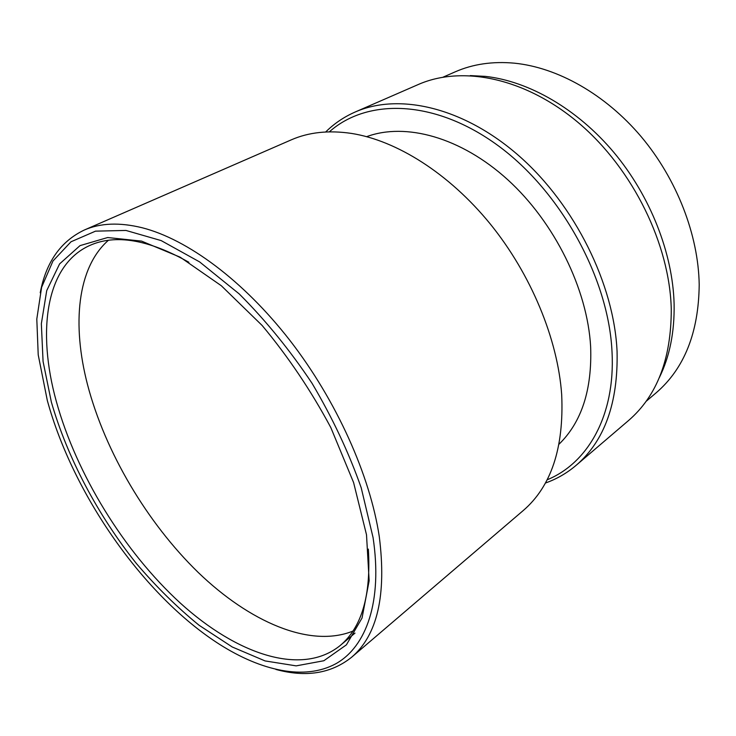 <?xml version="1.0" encoding="UTF-8"?>
<svg xmlns="http://www.w3.org/2000/svg" width="736" height="736" viewBox="0 0 736 736"><rect width="100%" height="100%" fill="white"/><g stroke="black" fill="none" stroke-linecap="round" stroke-linejoin="round"><path stroke-width="1.1" d="M646.006 401.442L655.997 392.95C684.287 368.672 698.685 332.58 699.2 284.666C698.446 235.088 676.89 179.133 641.12 136.592C605.222 94.153 557.492 67.5 514.519 63.186C492.632 61.18 472.825 64.078 455.106 71.88L443.1 77.142M470.341 75.587L485.438 76.388C528.742 81.153 577.208 108.79 613.916 152.472C650.495 196.264 672.86 253.607 674.112 304.115C674.59 332.166 669.659 356.675 659.327 377.632M325.671 131.983C334.144 123.602 343.96 116.95 355.12 112.038L418.186 84.557C462.19 65.108 525.762 77.758 579.499 123.657C633.153 169.492 669.824 244.637 671.269 309.359C671.278 358.938 657 396.023 628.443 420.615L576.159 465.308C566.858 473.193 556.582 479.108 545.339 483.064M355.12 112.038C398.792 92.699 463.45 107.042 519.23 156.078C574.936 205.04 614.137 284.354 617.072 351.541C618.185 402.978 604.55 440.901 576.159 465.308M547.06 479.835C587.632 463.321 615.351 415.84 612.039 352.25C608.865 278.852 561.117 191.645 497.95 145.535C434.728 99.213 367.218 98.054 329.332 131.854M366.666 136.657C405.49 122.314 460.791 137.071 507.739 179.731C554.613 222.355 587.494 289.312 590.64 346.72C592.176 389.648 581.652 422.124 559.066 444.158M351.569 657.285L523.149 510.618C551.209 486.542 564.052 447.893 561.688 394.662C557.805 339.149 531.088 274.261 490.102 223.781C448.988 173.392 396.584 140.521 351.514 133.428C328.79 130.06 308.678 132.213 291.189 139.886L84.254 230.055C100.271 222.98 119.618 222.217 142.296 227.783C187.312 239.274 243.266 280.407 289.938 340.455C336.499 400.568 370.088 475.484 379.288 536.645C386.648 595.065 377.412 635.278 351.569 657.285C331.108 673.569 305.882 677.617 275.89 669.438M40.232 292.799C45.991 262.246 60.665 241.334 84.254 230.055M47.288 400.366C73.011 494.436 143.492 595.663 219.218 644.129C261.547 671.103 304.695 680.579 335.717 663.808C366.399 646.732 382.656 601.422 373.06 537.538L361.201 487.766C348.864 452.658 332.47 417.818 312.027 383.263C289.717 349.894 265.448 320.114 239.218 293.922L199.64 261.924L161.184 240.598L125.939 230.442L95.524 231.15L70.996 241.785L52.964 261.004L41.612 287.298L36.8 319.074L38.217 354.835L47.288 400.366M366.51 534.787L369.15 580.787L362.048 618.001L346.398 644.846L323.84 660.744L296.157 665.868L265.089 660.928L232.245 646.981L199.06 625.241C177.146 607.375 156.244 586.785 136.344 563.463C97.814 515.136 67.427 457.801 51.364 402.077L43.074 361.477L41.345 323.739L46.727 290.6L59.588 263.92L80.012 245.631L107.658 237.535L141.597 241.114L180.246 257.223L221.352 285.761L262.136 325.468C288.264 356.776 311.153 390.825 330.832 427.607L353.602 482.568L366.51 534.787M188.876 262.274C148.497 239.494 115.442 233.901 89.7 245.502C45.724 265.254 36.818 330.998 56.313 401.387C76.48 474.389 124.016 551.577 180.412 603.17C236.596 654.194 301.484 676.724 340.06 645.628C361.744 627.56 371.174 595.378 368.34 549.111M352.866 631.12C309.838 648.398 249.366 621.754 198.205 572.442C146.961 522.597 105.156 451.95 87.529 384.67C71.889 324.567 77.16 267.757 108.358 240.332M340.06 645.628L355 633.107"/></g></svg>
